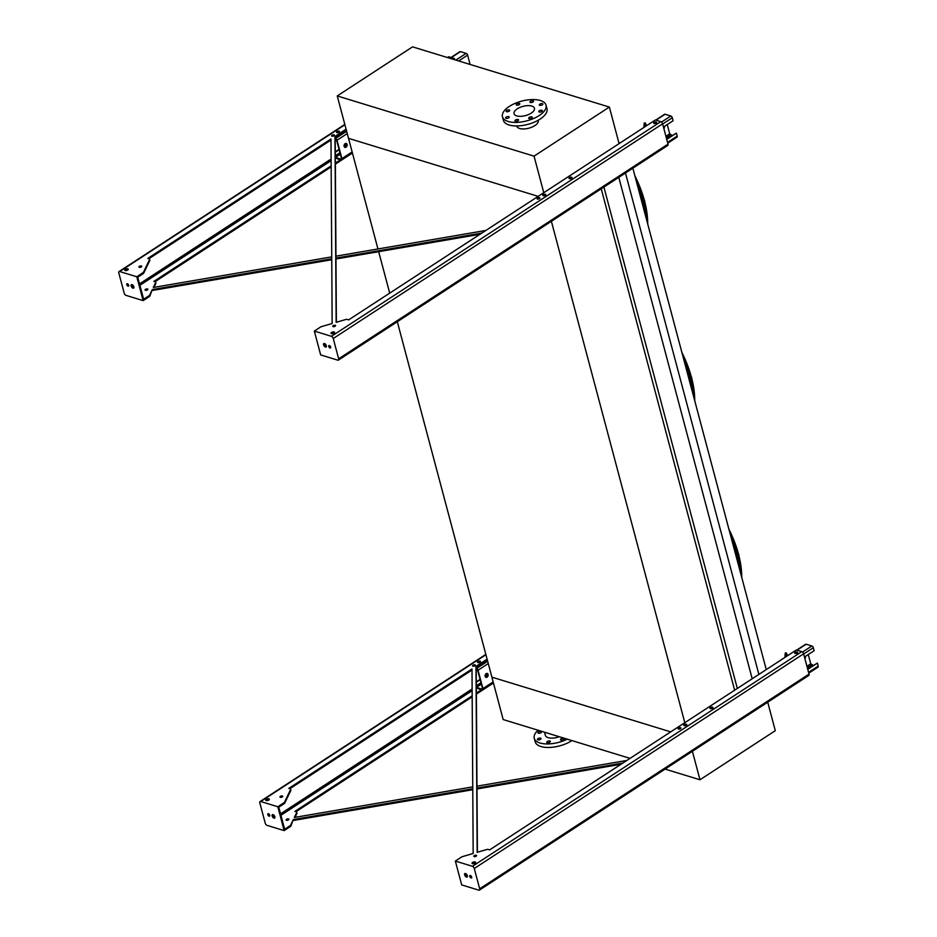 <?xml version="1.0" encoding="UTF-8"?>
<svg xmlns="http://www.w3.org/2000/svg" width="937" height="937" viewBox="0 0 937 937"><rect width="100%" height="100%" fill="white"/><g stroke="black" fill="none" stroke-linecap="round" stroke-linejoin="round"><path stroke-width="1.41" d="M630.051 758.373L503.169 719.557L491.89 677.158L670.716 731.867L491.89 677.158L397.311 321.731M389.71 293.129L378.677 251.678M377.951 248.961L348.517 138.336L538.166 196.36L348.517 138.336L337.238 95.937L534.043 156.151L609.366 107.064L412.549 46.85L337.238 95.937M620.06 142.986L618.818 142.6M766.267 669.592L632.862 168.203M758.876 674.406L625.471 173.017M752.188 678.763L618.783 177.374M737.325 688.461L603.908 187.072M734.643 690.206L601.238 188.817M684.795 722.696L551.389 221.308M516.779 125.956L516.837 126.19A11.068 5.013 -14.9 0 0 523.83 128.955A11.068 5.013 -14.9 0 0 534.863 125.593A11.068 5.013 -14.9 0 0 538.236 120.498L538.166 120.264M534.043 156.151L543.776 192.706M609.366 107.064L619.088 143.619M517.259 108.844A10.553 4.779 165.1 0 1 527.789 105.635A10.553 4.779 165.1 0 1 534.453 108.27A10.553 4.779 165.1 0 1 525.481 115.602A10.553 4.779 165.1 0 1 514.05 113.693A10.553 4.779 165.1 0 1 517.259 108.844M519.215 104.616A1.851 0.832 -14.9 0 0 519.777 103.773A1.851 0.832 -14.9 0 0 517.786 103.445A1.851 0.832 -14.9 0 0 516.217 104.721A1.851 0.832 -14.9 0 0 517.376 105.178A1.851 0.832 -14.9 0 0 519.215 104.616M509.142 111.187A1.851 0.832 -14.9 0 0 509.705 110.343A1.851 0.832 -14.9 0 0 507.713 110.004A1.851 0.832 -14.9 0 0 506.144 111.292A1.851 0.832 -14.9 0 0 507.304 111.749A1.851 0.832 -14.9 0 0 509.142 111.187M508.639 117.851A1.851 0.832 -14.9 0 0 509.201 117.008A1.851 0.832 -14.9 0 0 507.198 116.668A1.851 0.832 -14.9 0 0 505.629 117.957A1.851 0.832 -14.9 0 0 506.8 118.413A1.851 0.832 -14.9 0 0 508.639 117.851M517.985 120.709A1.851 0.832 -14.9 0 0 518.548 119.866A1.851 0.832 -14.9 0 0 516.545 119.538A1.851 0.832 -14.9 0 0 514.975 120.814A1.851 0.832 -14.9 0 0 516.146 121.271A1.851 0.832 -14.9 0 0 517.985 120.709M531.724 118.097A1.851 0.832 -14.9 0 0 532.275 117.242A1.851 0.832 -14.9 0 0 530.283 116.914A1.851 0.832 -14.9 0 0 528.714 118.191A1.851 0.832 -14.9 0 0 529.873 118.648A1.851 0.832 -14.9 0 0 531.724 118.097M541.797 111.526A1.851 0.832 -14.9 0 0 542.359 110.683A1.851 0.832 -14.9 0 0 540.356 110.343A1.851 0.832 -14.9 0 0 538.787 111.632A1.851 0.832 -14.9 0 0 539.958 112.089A1.851 0.832 -14.9 0 0 541.797 111.526M542.3 104.862A1.851 0.832 -14.9 0 0 542.863 104.007A1.851 0.832 -14.9 0 0 540.872 103.679A1.851 0.832 -14.9 0 0 539.302 104.956A1.851 0.832 -14.9 0 0 540.462 105.424A1.851 0.832 -14.9 0 0 542.3 104.862M532.954 102.004A1.851 0.832 -14.9 0 0 533.516 101.149A1.851 0.832 -14.9 0 0 531.525 100.821A1.851 0.832 -14.9 0 0 529.955 102.098A1.851 0.832 -14.9 0 0 531.115 102.566A1.851 0.832 -14.9 0 0 532.954 102.004M509.318 106.42A22.547 10.202 165.1 0 1 531.806 99.568A22.547 10.202 165.1 0 1 546.037 105.19A22.547 10.202 165.1 0 1 526.875 120.838A22.547 10.202 165.1 0 1 502.455 116.785A22.547 10.202 165.1 0 1 509.318 106.42M546.037 105.19L546.974 108.715A22.547 10.202 165.1 0 1 527.812 124.375A22.547 10.202 165.1 0 1 503.403 120.311L502.455 116.785M767.719 702.2L775.297 730.684L699.974 779.771L692.396 751.298M699.974 779.771L665.083 769.101M538.072 730.239A22.547 10.202 -14.9 0 0 534.254 738.297L535.203 741.835A22.547 10.202 -14.9 0 0 540.907 746.52A22.547 10.202 -14.9 0 0 571.933 740.593M534.254 738.297A22.547 10.202 -14.9 0 0 539.958 742.994A22.547 10.202 -14.9 0 0 567.272 739.176M560.982 740.101A1.851 0.832 -14.9 0 0 563.055 739.867A1.851 0.832 -14.9 0 0 564.086 738.766A1.851 0.832 -14.9 0 0 562.914 738.309A1.851 0.832 -14.9 0 0 561.076 738.871A1.851 0.832 -14.9 0 0 560.513 739.715A1.851 0.832 -14.9 0 0 560.982 740.101M547.243 742.725A1.851 0.832 -14.9 0 0 549.316 742.479A1.851 0.832 -14.9 0 0 550.347 741.39A1.851 0.832 -14.9 0 0 549.187 740.933A1.851 0.832 -14.9 0 0 547.337 741.483A1.851 0.832 -14.9 0 0 546.786 742.338A1.851 0.832 -14.9 0 0 547.243 742.725M537.897 739.855A1.851 0.832 -14.9 0 0 539.97 739.621A1.851 0.832 -14.9 0 0 541 738.532A1.851 0.832 -14.9 0 0 539.829 738.063A1.851 0.832 -14.9 0 0 537.99 738.625A1.851 0.832 -14.9 0 0 537.428 739.48A1.851 0.832 -14.9 0 0 537.897 739.855M538.412 733.191A1.851 0.832 -14.9 0 0 540.485 732.957A1.851 0.832 -14.9 0 0 541.504 731.856A1.851 0.832 -14.9 0 0 540.344 731.399A1.851 0.832 -14.9 0 0 538.506 731.961A1.851 0.832 -14.9 0 0 537.943 732.804A1.851 0.832 -14.9 0 0 538.412 733.191M544.514 732.207L545.357 735.346A11.068 5.013 -14.9 0 0 548.157 737.653A11.068 5.013 -14.9 0 0 559.307 736.728M451.025 57.473L459.926 51.664A1.64 0.855 56.9 0 1 460.454 51.629L466.146 53.374A1.64 0.855 56.9 0 1 467.61 55.119L470.093 64.454M335.212 138.395L335.551 138.5A1.64 0.855 56.9 0 1 337.015 140.245L341.9 158.611A1.64 0.855 56.9 0 1 341.712 159.653A1.64 0.855 56.9 0 1 341.197 159.7L335.493 157.955A1.64 0.855 56.9 0 1 335.329 157.896M346.069 147.191A2.05 1.476 -73 0 1 345.132 143.654A2.05 1.476 -73 0 1 346.069 147.191M340.342 154.172L335.352 157.428L341.056 159.173L341.49 158.494L336.606 140.117L335.212 138.887M344.804 147.308A2.05 1.476 107 0 0 345.987 143.42M330.234 140.538L330.995 140.538M335.294 152.251L339.159 149.733M344.16 146.465L346.725 144.802M335.294 151.853L339.077 149.393M344.09 146.125L346.678 144.439M663.759 128.17A2.05 1.476 107 0 0 663.993 126.682M667.249 124.551L669.721 133.827L672.251 135.42M664.321 126.46A2.05 1.476 -73 0 1 663.911 128.732M655.701 120.1L664.614 114.291A1.64 0.855 56.9 0 1 665.129 114.255L670.833 116.001A1.64 0.855 56.9 0 1 672.297 117.746L673.094 120.744L663.455 127.034M666.746 139.39L676.385 133.113L677.182 136.111A1.64 0.855 56.9 0 1 676.994 137.153L667.753 143.185M666.652 139.063L676.385 133.113M644.937 126.776L645.23 122.852L646.647 125.652M645.23 122.852L644.234 123.052L643.895 127.444M804.778 658.149A2.05 1.476 107 0 0 805.012 656.661M808.268 654.541L810.739 663.818L813.269 665.399M805.34 656.45A2.05 1.476 -73 0 1 804.93 658.723M796.719 650.079L805.633 644.281A1.64 0.855 56.9 0 1 806.148 644.234L811.852 645.98A1.64 0.855 56.9 0 1 813.316 647.725L814.112 650.735L804.473 657.013M807.764 669.381L817.404 663.091L818.2 666.102A1.64 0.855 56.9 0 1 818.013 667.144L808.772 673.164M807.671 669.053L817.404 663.091M785.956 656.755L786.248 652.843L787.666 655.642M786.248 652.843L785.253 653.03L784.913 657.434M476.23 668.374L476.57 668.479A1.64 0.855 56.9 0 1 478.034 670.224L482.918 688.601A1.64 0.855 56.9 0 1 482.731 689.644A1.64 0.855 56.9 0 1 482.215 689.679L476.511 687.934A1.64 0.855 56.9 0 1 476.347 687.875M487.088 677.182A2.05 1.476 -73 0 1 486.151 673.644A2.05 1.476 -73 0 1 487.088 677.182M481.36 684.151L476.371 687.407L482.063 689.152L482.508 688.472L477.624 670.107L476.23 668.866M485.823 677.287A2.05 1.476 107 0 0 487.006 673.41M471.252 670.517L472.014 670.517M476.312 682.23L480.177 679.712M485.179 676.455L487.744 674.781M476.312 681.843L480.095 679.384M485.108 676.116L487.697 674.429M331.745 258.799L152.298 289.568L149.861 296.022A2.05 0.925 165.1 0 1 149.288 296.607L143.138 300.613L126.038 295.378A2.05 1.078 56.9 0 1 124.211 293.199L118.8 272.89A2.05 1.078 56.9 0 1 119.034 271.578A2.05 1.078 56.9 0 1 119.69 271.531L136.79 276.766L142.939 272.761A2.05 0.925 -14.9 0 0 143.513 272.175L149.557 259.596A2.05 0.925 -14.9 0 0 149.604 259.244A2.05 0.925 -14.9 0 0 149.077 258.811L147.788 258.425L330.984 139.004L332.155 323.499L321.485 326.626A2.05 0.925 -14.9 0 0 320.477 327.072L314.328 331.077L331.429 336.313A2.05 1.078 56.9 0 1 333.256 338.503L338.655 358.812A2.05 1.078 56.9 0 1 338.421 360.113A2.05 1.078 56.9 0 1 337.777 360.159L320.677 354.936L314.328 331.077M152.298 289.568L149.627 295.143A2.05 0.925 165.1 0 1 149.053 295.729L143.63 299.254L137.751 277.176L143.174 273.639A2.05 0.925 -14.9 0 0 143.748 273.054L149.791 260.486A2.05 0.925 -14.9 0 0 149.838 260.123A2.05 0.925 -14.9 0 0 149.615 259.842M330.714 347.486A1.441 0.75 56.9 0 1 329.437 345.53M326.357 346.62A2.05 1.078 56.9 0 1 326.17 346.585A2.05 1.078 56.9 0 1 324.717 345.273A2.05 1.078 56.9 0 1 324.307 343.481M346.081 129.165L334.966 136.415L336.149 322.328L345.566 319.576A2.05 0.925 -14.9 0 1 347.369 319.482L348.669 319.88L655.35 119.983L660.772 121.646A2.05 1.078 56.9 0 1 662.6 123.825L668.011 144.146A2.05 1.078 56.9 0 1 667.765 145.446L338.421 360.113M148.866 258.753L330.995 140.035M336.371 322.258L335.2 137.294L346.315 130.056M454.351 59.64L454.468 58.527L453.262 59.3M537.592 199.089A1.441 0.644 165.1 0 1 537.744 198.972A1.441 0.644 165.1 0 1 539.56 198.562M331.429 333.654A1.851 0.832 165.1 0 1 331.827 333.326A1.851 0.832 165.1 0 1 334.415 332.858M654.131 123.461A1.534 0.691 165.1 0 1 654.354 123.297A1.534 0.691 165.1 0 1 656.368 122.864M569.45 178.651A1.534 0.691 165.1 0 1 569.673 178.487A1.534 0.691 165.1 0 1 571.699 178.053M543.273 195.716A1.534 0.691 165.1 0 1 543.495 195.552A1.534 0.691 165.1 0 1 545.521 195.119M333.303 326.65A1.441 0.644 165.1 0 1 333.455 326.544A1.441 0.644 165.1 0 1 335.27 326.123M334.064 135.689A1.441 0.644 -14.9 0 0 332.096 136.216M125.125 270.535A1.851 0.832 165.1 0 1 125.511 270.207A1.851 0.832 165.1 0 1 128.111 269.739M139.472 267.35A1.441 0.644 165.1 0 1 139.625 267.244A1.441 0.644 165.1 0 1 141.452 266.822M336.969 132.597A1.534 0.691 165.1 0 1 337.191 132.433A1.534 0.691 165.1 0 1 339.206 132M331.159 165.849L153.891 281.381L155.191 281.779A2.05 0.925 165.1 0 1 155.706 282.213A2.05 0.925 165.1 0 1 155.659 282.564L153.305 287.483L331.733 256.89M335.95 256.164L485.858 230.455M335.364 163.097L340.787 159.571M481.876 233.055L335.973 258.073M337.707 158.634A1.441 0.644 -14.9 0 0 337.683 158.845A1.441 0.644 -14.9 0 0 339.241 159.103M147.402 289.908A1.441 0.644 -14.9 0 0 147.847 289.24A1.441 0.644 -14.9 0 0 146.289 288.983A1.441 0.644 -14.9 0 0 145.071 289.978A1.441 0.644 -14.9 0 0 145.973 290.341A1.441 0.644 -14.9 0 0 147.402 289.908M479.955 234.309L335.973 258.999M331.757 259.725L152.532 290.447M154.98 281.721L331.171 166.88M335.376 164.139L352.429 153.024M155.729 282.798A2.05 0.925 165.1 0 1 155.94 283.091A2.05 0.925 165.1 0 1 155.893 283.454L154.019 287.366M145.586 290.318A1.441 0.644 165.1 0 1 145.739 290.212A1.441 0.644 165.1 0 1 147.554 289.791M447.453 57.52L448.39 56.911A2.05 1.078 56.9 0 1 449.034 56.864L454.468 58.527M539.407 198.667A1.441 0.644 -14.9 0 0 539.853 198.012A1.441 0.644 -14.9 0 0 538.295 197.754A1.441 0.644 -14.9 0 0 537.077 198.749A1.441 0.644 -14.9 0 0 537.979 199.112A1.441 0.644 -14.9 0 0 539.407 198.667M334.029 333.185A1.851 0.832 -14.9 0 0 334.591 332.342A1.851 0.832 -14.9 0 0 332.588 332.014A1.851 0.832 -14.9 0 0 331.03 333.291A1.851 0.832 -14.9 0 0 332.19 333.748A1.851 0.832 -14.9 0 0 334.029 333.185M656.158 123.04A1.534 0.691 -14.9 0 0 656.614 122.325A1.534 0.691 -14.9 0 0 654.951 122.056A1.534 0.691 -14.9 0 0 653.651 123.122A1.534 0.691 -14.9 0 0 654.623 123.497A1.534 0.691 -14.9 0 0 656.158 123.04M571.476 178.229A1.534 0.691 -14.9 0 0 571.945 177.515A1.534 0.691 -14.9 0 0 570.282 177.245A1.534 0.691 -14.9 0 0 568.97 178.311A1.534 0.691 -14.9 0 0 569.942 178.698A1.534 0.691 -14.9 0 0 571.476 178.229M545.299 195.294A1.534 0.691 -14.9 0 0 545.767 194.58A1.534 0.691 -14.9 0 0 544.104 194.31A1.534 0.691 -14.9 0 0 542.792 195.376A1.534 0.691 -14.9 0 0 543.765 195.751A1.534 0.691 -14.9 0 0 545.299 195.294M335.118 326.24A1.441 0.644 -14.9 0 0 335.551 325.584A1.441 0.644 -14.9 0 0 334.005 325.326A1.441 0.644 -14.9 0 0 332.787 326.322A1.441 0.644 -14.9 0 0 333.689 326.673A1.441 0.644 -14.9 0 0 335.118 326.24M333.912 135.795A1.441 0.644 -14.9 0 0 334.357 135.139A1.441 0.644 -14.9 0 0 332.799 134.881A1.441 0.644 -14.9 0 0 331.581 135.877A1.441 0.644 -14.9 0 0 332.483 136.24A1.441 0.644 -14.9 0 0 333.912 135.795M125.277 269.317A1.851 0.832 -14.9 0 0 124.715 270.172A1.851 0.832 -14.9 0 0 126.706 270.5A1.851 0.832 -14.9 0 0 128.275 269.224A1.851 0.832 -14.9 0 0 127.116 268.755A1.851 0.832 -14.9 0 0 125.277 269.317M139.39 266.354A1.441 0.644 -14.9 0 0 138.957 267.022A1.441 0.644 -14.9 0 0 140.515 267.279A1.441 0.644 -14.9 0 0 141.733 266.284A1.441 0.644 -14.9 0 0 140.831 265.921A1.441 0.644 -14.9 0 0 139.39 266.354M336.945 131.543A1.534 0.691 -14.9 0 0 336.488 132.258A1.534 0.691 -14.9 0 0 338.152 132.527A1.534 0.691 -14.9 0 0 339.452 131.461A1.534 0.691 -14.9 0 0 338.48 131.075A1.534 0.691 -14.9 0 0 336.945 131.543M330.047 347.978A1.441 0.75 -123.1 0 0 330.503 347.943A1.441 0.75 -123.1 0 0 330.339 346.339A1.441 0.75 -123.1 0 0 328.934 345.542A1.441 0.75 -123.1 0 0 328.887 346.807A1.441 0.75 -123.1 0 0 330.047 347.978M325.432 347.053A2.05 1.078 -123.1 0 0 326.088 347.006A2.05 1.078 -123.1 0 0 325.865 344.711A2.05 1.078 -123.1 0 0 323.839 343.574A2.05 1.078 -123.1 0 0 323.792 345.378A2.05 1.078 -123.1 0 0 325.432 347.053M334.966 136.415L335.2 137.294M133.886 287.741A2.05 1.078 56.9 0 1 133.698 287.694A2.05 1.078 56.9 0 1 132.246 286.394A2.05 1.078 56.9 0 1 131.836 284.602M128.756 285.691A1.441 0.75 56.9 0 1 127.479 283.735M132.023 284.637A2.05 1.078 -123.1 0 0 131.379 284.684A2.05 1.078 -123.1 0 0 131.321 286.499A2.05 1.078 -123.1 0 0 132.972 288.174A2.05 1.078 -123.1 0 0 133.616 288.127A2.05 1.078 -123.1 0 0 133.675 286.312A2.05 1.078 -123.1 0 0 132.023 284.637M127.42 283.712A1.441 0.75 -123.1 0 0 126.963 283.747A1.441 0.75 -123.1 0 0 126.928 285.012A1.441 0.75 -123.1 0 0 128.076 286.195A1.441 0.75 -123.1 0 0 128.533 286.16A1.441 0.75 -123.1 0 0 128.568 284.895A1.441 0.75 -123.1 0 0 127.42 283.712M143.138 300.613L136.79 276.766M472.763 788.778L293.316 819.559L290.88 826.012A2.05 0.925 165.1 0 1 290.306 826.586L284.157 830.604L267.057 825.368A2.05 1.078 56.9 0 1 265.23 823.19L259.818 802.868A2.05 1.078 56.9 0 1 260.053 801.568A2.05 1.078 56.9 0 1 260.709 801.522L277.809 806.745L283.958 802.74A2.05 0.925 -14.9 0 0 284.532 802.154L290.575 789.586A2.05 0.925 -14.9 0 0 290.622 789.223A2.05 0.925 -14.9 0 0 290.095 788.802L288.807 788.404L472.002 668.995L473.173 853.478L462.503 856.605A2.05 0.925 -14.9 0 0 461.496 857.062L455.347 861.068L472.447 866.303A2.05 1.078 56.9 0 1 474.274 868.482L479.674 888.803A2.05 1.078 56.9 0 1 479.439 890.103A2.05 1.078 56.9 0 1 478.795 890.15L461.695 884.915L455.347 861.068M293.316 819.559L290.646 825.122A2.05 0.925 165.1 0 1 290.072 825.708L284.649 829.245L278.769 807.155L284.192 803.63A2.05 0.925 -14.9 0 0 284.766 803.044L290.81 790.465A2.05 0.925 -14.9 0 0 290.857 790.114A2.05 0.925 -14.9 0 0 290.634 789.821M622.894 763.034L476.98 788.064M472.178 695.828L294.909 811.372L296.209 811.77A2.05 0.925 165.1 0 1 296.724 812.192A2.05 0.925 165.1 0 1 296.678 812.555L294.323 817.474L472.752 786.869M476.968 786.155L626.876 760.446M476.383 693.087L481.805 689.562M478.725 688.613A1.441 0.644 -14.9 0 0 478.702 688.824A1.441 0.644 -14.9 0 0 480.259 689.082M288.42 819.887A1.441 0.644 -14.9 0 0 288.865 819.231A1.441 0.644 -14.9 0 0 287.308 818.973A1.441 0.644 -14.9 0 0 286.09 819.969A1.441 0.644 -14.9 0 0 286.991 820.332A1.441 0.644 -14.9 0 0 288.42 819.887M289.884 788.731L472.014 670.025M477.39 852.248L476.219 667.285L487.334 660.035M678.611 729.068A1.441 0.644 165.1 0 1 678.763 728.963A1.441 0.644 165.1 0 1 680.578 728.541M472.447 863.645A1.851 0.832 165.1 0 1 472.845 863.305A1.851 0.832 165.1 0 1 475.434 862.848M795.15 653.452A1.534 0.691 165.1 0 1 795.372 653.276A1.534 0.691 165.1 0 1 797.387 652.855M710.469 708.641A1.534 0.691 165.1 0 1 710.691 708.477A1.534 0.691 165.1 0 1 712.717 708.044M684.291 725.707A1.534 0.691 165.1 0 1 684.514 725.531A1.534 0.691 165.1 0 1 686.54 725.109M474.321 856.641A1.441 0.644 165.1 0 1 474.473 856.523A1.441 0.644 165.1 0 1 476.289 856.113M475.082 665.668A1.441 0.644 -14.9 0 0 473.115 666.195M266.143 800.514A1.851 0.832 165.1 0 1 266.53 800.186A1.851 0.832 165.1 0 1 269.13 799.729M280.491 797.34A1.441 0.644 165.1 0 1 280.643 797.223A1.441 0.644 165.1 0 1 282.47 796.813M477.987 662.588A1.534 0.691 165.1 0 1 478.198 662.412A1.534 0.691 165.1 0 1 480.224 661.99M487.099 659.156L475.984 666.394L477.167 852.319L486.584 849.554A2.05 0.925 -14.9 0 1 488.388 849.472L489.688 849.859L796.368 649.973L801.791 651.637A2.05 1.078 56.9 0 1 803.618 653.815L809.029 674.125A2.05 1.078 56.9 0 1 808.783 675.436L479.439 890.103M471.065 877.969A1.441 0.75 -123.1 0 0 471.522 877.934A1.441 0.75 -123.1 0 0 471.358 876.318A1.441 0.75 -123.1 0 0 469.952 875.533A1.441 0.75 -123.1 0 0 469.905 876.798A1.441 0.75 -123.1 0 0 471.065 877.969M466.45 877.044A2.05 1.078 -123.1 0 0 467.106 876.997A2.05 1.078 -123.1 0 0 466.884 874.689A2.05 1.078 -123.1 0 0 464.857 873.565A2.05 1.078 -123.1 0 0 464.811 875.369A2.05 1.078 -123.1 0 0 466.45 877.044M680.426 728.658A1.441 0.644 -14.9 0 0 680.871 728.002A1.441 0.644 -14.9 0 0 679.313 727.733A1.441 0.644 -14.9 0 0 678.095 728.74A1.441 0.644 -14.9 0 0 678.997 729.091A1.441 0.644 -14.9 0 0 680.426 728.658M475.047 863.176A1.851 0.832 -14.9 0 0 475.609 862.321A1.851 0.832 -14.9 0 0 473.607 861.993A1.851 0.832 -14.9 0 0 472.049 863.27A1.851 0.832 -14.9 0 0 473.208 863.738A1.851 0.832 -14.9 0 0 475.047 863.176M797.176 653.019A1.534 0.691 -14.9 0 0 797.633 652.316A1.534 0.691 -14.9 0 0 795.97 652.035A1.534 0.691 -14.9 0 0 794.67 653.101A1.534 0.691 -14.9 0 0 795.642 653.487A1.534 0.691 -14.9 0 0 797.176 653.019M712.495 708.208A1.534 0.691 -14.9 0 0 712.963 707.505A1.534 0.691 -14.9 0 0 711.3 707.224A1.534 0.691 -14.9 0 0 709.988 708.302A1.534 0.691 -14.9 0 0 710.96 708.677A1.534 0.691 -14.9 0 0 712.495 708.208M686.317 725.273A1.534 0.691 -14.9 0 0 686.786 724.57A1.534 0.691 -14.9 0 0 685.123 724.289A1.534 0.691 -14.9 0 0 683.811 725.355A1.534 0.691 -14.9 0 0 684.783 725.742A1.534 0.691 -14.9 0 0 686.317 725.273M476.137 856.219A1.441 0.644 -14.9 0 0 476.57 855.563A1.441 0.644 -14.9 0 0 475.024 855.305A1.441 0.644 -14.9 0 0 473.806 856.301A1.441 0.644 -14.9 0 0 474.708 856.664A1.441 0.644 -14.9 0 0 476.137 856.219M474.93 665.785A1.441 0.644 -14.9 0 0 475.375 665.129A1.441 0.644 -14.9 0 0 473.817 664.872A1.441 0.644 -14.9 0 0 472.599 665.867A1.441 0.644 -14.9 0 0 473.501 666.219A1.441 0.644 -14.9 0 0 474.93 665.785M268.732 800.057A1.851 0.832 -14.9 0 0 269.294 799.202A1.851 0.832 -14.9 0 0 267.303 798.874A1.851 0.832 -14.9 0 0 265.733 800.151A1.851 0.832 -14.9 0 0 266.893 800.62A1.851 0.832 -14.9 0 0 268.732 800.057M282.318 796.918A1.441 0.644 -14.9 0 0 282.751 796.263A1.441 0.644 -14.9 0 0 281.194 796.005A1.441 0.644 -14.9 0 0 279.976 797A1.441 0.644 -14.9 0 0 280.877 797.364A1.441 0.644 -14.9 0 0 282.318 796.918M480.002 662.154A1.534 0.691 -14.9 0 0 480.47 661.452A1.534 0.691 -14.9 0 0 478.807 661.171A1.534 0.691 -14.9 0 0 477.495 662.236A1.534 0.691 -14.9 0 0 478.467 662.623A1.534 0.691 -14.9 0 0 480.002 662.154M620.973 764.287L476.992 788.977M472.775 789.704L293.55 820.437M295.998 811.7L472.178 696.859M476.394 694.118L493.448 683.003M296.748 812.789A2.05 0.925 165.1 0 1 296.959 813.082A2.05 0.925 165.1 0 1 296.912 813.433L295.038 817.345M288.573 819.781A1.441 0.644 -14.9 0 0 286.757 820.191A1.441 0.644 -14.9 0 0 286.605 820.308M471.733 877.465A1.441 0.75 56.9 0 1 470.456 875.509M467.376 876.61A2.05 1.078 56.9 0 1 467.188 876.563A2.05 1.078 56.9 0 1 465.736 875.263A2.05 1.078 56.9 0 1 465.326 873.471M475.984 666.394L476.219 667.285M273.042 814.628A2.05 1.078 -123.1 0 0 272.398 814.675A2.05 1.078 -123.1 0 0 272.339 816.478A2.05 1.078 -123.1 0 0 273.991 818.153A2.05 1.078 -123.1 0 0 274.635 818.106A2.05 1.078 -123.1 0 0 274.693 816.303A2.05 1.078 -123.1 0 0 273.042 814.628M268.439 813.703A1.441 0.75 -123.1 0 0 267.982 813.738A1.441 0.75 -123.1 0 0 267.947 815.003A1.441 0.75 -123.1 0 0 269.095 816.174A1.441 0.75 -123.1 0 0 269.551 816.139A1.441 0.75 -123.1 0 0 269.587 814.874A1.441 0.75 -123.1 0 0 268.439 813.703M284.157 830.604L277.809 806.745M274.904 817.72A2.05 1.078 56.9 0 1 274.717 817.685A2.05 1.078 56.9 0 1 273.264 816.373A2.05 1.078 56.9 0 1 272.854 814.581M269.774 815.682A1.441 0.75 56.9 0 1 268.497 813.726M645.043 213.999A81.824 42.891 -123.1 0 0 638.331 188.782M644.972 213.741A81.273 42.61 -123.1 0 0 643.403 205.039M646.741 220.382A83.463 43.758 -123.1 0 0 636.633 182.399M692.045 390.659A81.824 42.891 -123.1 0 0 685.334 365.442M691.974 390.401A81.273 42.61 -123.1 0 0 690.405 381.71M693.743 397.042A83.463 43.758 -123.1 0 0 683.635 359.058M739.059 567.318A81.824 42.891 -123.1 0 0 732.347 542.101M738.988 567.061A81.273 42.61 -123.1 0 0 737.419 558.37M740.757 573.702A83.463 43.758 -123.1 0 0 730.649 535.718M341.9 158.611L352.136 151.946M337.015 140.245L347.252 133.569M458.661 60.952L467.61 55.119M335.317 155.753L339.967 152.731M335.551 138.5L346.643 131.274M455.839 60.097L466.146 53.374M451.329 57.567L460.454 51.629M665.926 136.31L669.721 133.827M662.658 124.024L672.297 117.746M661.499 122.079L670.833 116.001M656.017 120.194L665.129 114.255M667.542 142.401L677.182 136.111M666.301 137.739L670.634 134.916M806.944 666.289L810.739 663.818M803.677 654.014L813.316 647.725M802.517 652.058L811.852 645.98M797.036 650.173L806.148 644.234M808.561 672.379L818.2 666.102M807.319 667.73L811.653 664.907M482.918 688.601L493.155 681.925M478.034 670.224L488.271 663.56M476.336 685.743L480.986 682.722M476.57 668.479L487.662 661.253M149.627 295.143L149.861 296.022M139.918 285.293L331.124 160.672M338.655 358.812L668.011 144.146M333.256 338.503L662.6 123.825M331.429 336.313L660.772 121.646M119.69 271.531L344.898 124.738M447.839 57.649L449.034 56.864M139.531 283.864L331.112 158.985M149.053 295.729L149.288 296.607M143.174 273.639L142.939 272.761M143.748 273.054L143.513 272.175M149.791 260.486L149.557 259.596M155.659 282.564L155.893 283.454M290.646 825.122L290.88 826.012M280.936 815.284L472.143 690.651M260.709 801.522L485.916 654.729M472.447 866.303L801.791 651.637M474.274 868.482L803.618 653.815M479.674 888.803L809.029 674.125M280.55 813.843L472.131 688.976M290.072 825.708L290.306 826.586M284.192 803.63L283.958 802.74M284.766 803.044L284.532 802.154M290.81 790.465L290.575 789.586M296.678 812.555L296.912 813.433M647.725 224.084A83.381 43.711 -123.1 0 0 635.134 176.788M634.864 175.769A82.561 43.278 56.9 0 1 647.654 220.945M694.727 400.743A83.381 43.711 -123.1 0 0 682.148 353.448M681.878 352.429A82.561 43.278 56.9 0 1 694.668 397.604M741.741 577.403A83.381 43.711 -123.1 0 0 729.15 530.108M728.881 529.089A82.561 43.278 56.9 0 1 741.671 574.276M341.712 159.653L352.347 152.731M482.731 689.644L493.366 682.71M119.034 271.578L344.816 124.422M149.838 260.123L149.604 259.244M155.706 282.213L155.94 283.091M260.053 801.568L485.834 654.401M290.857 790.114L290.622 789.223M296.724 812.192L296.959 813.082M634.712 175.172L644.715 200.998L647.924 224.81M681.714 351.832L691.717 377.67L694.926 401.481M728.728 528.491L738.731 554.329L741.928 578.141"/></g></svg>
